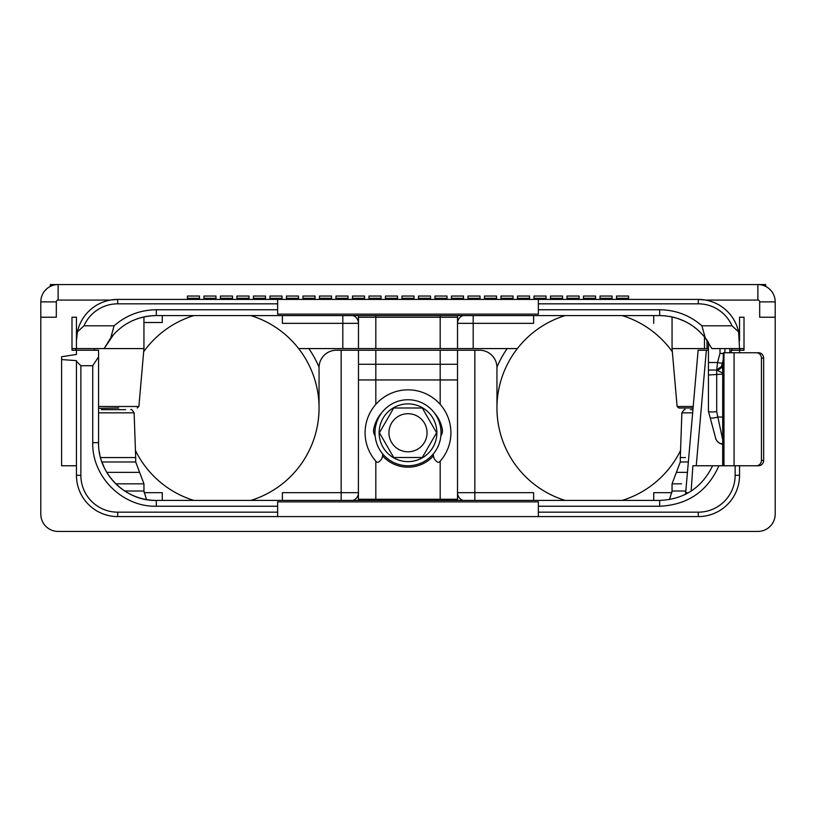 <?xml version="1.0" encoding="UTF-8"?>
<svg xmlns="http://www.w3.org/2000/svg" width="816" height="816" viewBox="0 0 816 816"><rect width="100%" height="100%" fill="white"/><g stroke="black" fill="none" stroke-linecap="round" stroke-linejoin="round"><path stroke-width="1.22" d="M738.868 333.193A41.259 41.259 0 0 0 705.646 300.064L757.87 300.064A1.816 1.816 0 0 1 759.686 301.879L759.686 317.23L775.2 317.23L775.2 514.121A17.33 17.33 0 0 1 757.87 531.44L58.13 531.44A17.33 17.33 0 0 1 40.8 514.121L40.8 317.23L56.314 317.23L56.314 301.879A1.816 1.816 0 0 1 58.13 300.064L110.354 300.064A41.259 41.259 0 0 0 77.132 333.193M76.908 334.509A41.259 41.259 0 0 0 76.735 335.774M76.612 337.008A41.259 41.259 0 0 0 76.52 338.222M76.469 339.436A41.259 41.259 0 0 0 76.449 340.67L76.449 348.585L104.132 348.585L110.772 337.824C122.533 323.411 137.72 315.996 156.325 315.578L659.675 315.578C678.28 315.996 693.467 323.411 705.228 337.824L711.868 348.585L744.008 348.585M76.449 317.23L71.992 317.23L76.449 317.23L76.449 340.67L77.408 331.816A41.259 41.259 0 0 1 117.708 299.411L698.292 299.411L705.646 300.064M71.992 317.23L71.992 350.237L76.449 350.237L76.449 354.44L76.449 350.237L98.563 350.237L98.563 356.867L92.738 365.711L80.866 365.711L80.866 475.33A36.832 36.832 0 0 0 117.708 512.173L277.624 512.173L277.624 506.236L156.325 506.236C122.349 507.113 91.861 476.636 92.738 442.66L92.738 365.711M744.008 317.23L739.551 317.23L744.008 317.23L744.008 350.237L731.299 350.237L731.299 352.747M739.551 317.23L739.551 340.67A41.259 41.259 0 0 0 739.531 339.436M739.48 338.222A41.259 41.259 0 0 0 739.388 337.008M739.265 335.774A41.259 41.259 0 0 0 739.092 334.509M40.8 317.23L40.8 301.879A17.33 17.33 0 0 1 58.13 284.56L757.87 284.56A17.33 17.33 0 0 1 775.2 301.879L775.2 317.23L775.2 301.879L759.686 301.879M739.551 352.747L739.551 350.237M756.33 465.763A5.345 5.1 -90 0 0 761.43 460.418L763.643 460.418A5.345 5.1 90 0 1 758.543 465.763L718.916 465.763C707.472 491.405 687.725 504.9 659.675 506.236L538.376 506.236L538.376 501.871L277.624 501.871L277.624 506.236M763.643 460.418L763.643 358.091A5.345 5.1 90 0 0 758.543 352.747L723.374 352.747L723.18 360.131L721.507 366.374L723.18 360.131M538.376 506.236L538.376 516.589L698.292 516.589A41.259 41.259 0 0 0 739.551 475.33L739.551 465.763M538.376 512.173L698.292 512.173A36.832 36.832 0 0 0 735.134 475.33L735.134 465.763M80.866 365.711L76.449 361.294L76.449 475.33A41.259 41.259 0 0 0 117.708 516.589L277.624 516.589L277.624 512.173M538.376 516.589L277.624 516.589M76.449 361.294L76.449 360.631L61.598 359.56L61.598 356.735L76.449 354.44M653.708 500.422L653.708 492.66L671.966 492.66M462.947 500.422A8.252 8.252 0 0 1 457.511 492.66L533.613 492.66L533.613 500.422M440.181 404.369L440.181 379.94L358.489 379.94L358.489 364.262L358.397 500.422A7.426 7.426 90 0 0 358.489 499.259L457.511 499.259A7.426 7.426 0 0 0 457.603 500.422A7.426 7.426 0 0 1 457.511 499.259L457.511 350.237L479.624 350.237A17.33 17.33 0 0 1 496.954 367.567L496.954 408A96.706 96.706 0 0 0 565.172 500.422A96.706 96.706 0 0 1 517.354 348.585L298.646 348.585A96.706 96.706 0 0 0 250.828 315.578M298.646 348.585A96.706 96.706 0 0 1 250.828 500.422A96.706 96.706 0 0 0 319.046 408L319.046 367.567A17.33 17.33 0 0 1 336.376 350.237L457.511 350.237M440.181 350.237L440.181 379.94L457.511 379.94M442.129 428.359L442.394 431.909A34.405 34.405 0 0 0 442.129 428.359M373.606 431.909L373.871 428.359A34.405 34.405 0 0 0 373.606 431.909M382.51 455.869A34.405 34.405 0 0 0 433.49 455.869M433.153 454.135L433.755 457.225A5.732 5.732 0 0 0 435.326 460.163L436.876 461.723A1.958 1.958 0 0 0 439.712 461.662A42.911 42.911 0 0 0 437.866 401.951A42.911 42.911 0 0 0 378.134 401.951A42.911 42.911 0 0 0 376.288 461.662A1.958 1.958 0 0 0 379.124 461.723L380.674 460.163A5.732 5.732 0 0 0 382.245 457.225L382.847 454.135M374.993 432.755A33.007 33.007 0 0 1 408 399.748A33.007 33.007 0 0 1 441.007 432.755A33.007 33.007 0 0 1 408 465.763A33.007 33.007 0 0 1 374.993 432.755M379.124 432.755A28.876 28.876 0 0 0 408 461.632A28.876 28.876 0 0 0 436.876 432.755A28.876 28.876 0 0 0 408 403.879A28.876 28.876 0 0 0 379.124 432.755M379.42 432.755L393.71 457.511L422.29 457.511L436.58 432.755L422.29 408L393.71 408L379.42 432.755L393.71 457.511L422.29 457.511L436.58 432.755L422.29 408L393.71 408L379.42 432.755M388.946 432.755A19.054 19.054 0 0 0 408 451.809A19.054 19.054 0 0 0 427.054 432.755A19.054 19.054 0 0 0 408 413.702A19.054 19.054 0 0 0 388.946 432.755M433.99 412.406A34.915 34.915 0 0 1 442.282 429.114A9.466 9.466 0 0 1 442.17 433.174A6.355 6.355 0 0 1 440.875 435.734M375.125 435.734A6.355 6.355 0 0 1 373.83 433.174A9.466 9.466 0 0 1 373.718 429.114A34.915 34.915 0 0 1 382.01 412.406M341.159 350.237L341.159 492.66L358.489 492.66A8.252 8.252 0 0 1 353.053 500.422M375.819 350.237L375.819 364.262L358.489 364.262L358.489 350.237M282.387 500.422L282.387 492.66L341.159 492.66L341.159 500.422M135.446 450.463A96.706 96.706 0 0 0 193.851 500.422A96.706 96.706 0 0 1 135.446 450.463M144.034 492.66L162.292 492.66L162.292 500.422M125.603 409.652L101.408 409.652M102.316 457.552L103.408 457.552M101.898 461.989L135.691 461.989L135.691 457.552L100.521 457.552M118.728 408L98.563 408.326M50.286 286.426L50.286 284.56L58.13 284.56L58.13 300.064M622.149 500.422A96.706 96.706 0 0 0 680.554 450.463A96.706 96.706 0 0 1 622.149 500.422M692.927 409.652L690.397 409.652L692.927 409.652M685.389 494.384A15.677 15.677 0 0 0 685.695 492.374L685.389 494.384A15.677 15.677 0 0 0 685.695 492.374L698.129 350.237L708.441 350.237M685.46 457.552L680.309 457.552L680.309 461.989L676.382 472.362L687.449 472.362M691.132 491.11L692.896 465.763L718.916 465.763M685.695 492.374L688.112 492.935M713.51 465.763L718.111 465.763M733.145 465.763L734.074 465.763L734.074 352.747M761.43 460.418L761.43 358.091A5.345 5.1 -90 0 0 756.33 352.747M722.69 465.763L722.701 361.916L722.701 465.763M724.945 352.747L724.945 348.585L724.945 352.747M739.908 350.237L739.806 348.585M708.441 348.585L672.058 348.585L672.058 316.924M707.125 340.405L705.228 337.824L701.913 325.808L732.003 325.808L738.592 331.816L739.551 348.585M701.913 325.808C689.785 315.292 675.699 309.947 659.675 309.764L538.376 309.764L538.376 303.827L698.292 303.827L698.292 299.411A41.259 41.259 0 0 1 738.592 331.816M698.292 303.827A36.832 36.832 0 0 1 732.003 325.808M538.376 309.764L538.376 314.129L277.624 314.129L277.624 309.764L156.325 309.764L156.325 315.578A57.763 57.763 0 0 0 130.499 321.677A57.763 57.763 0 0 1 156.325 315.578M538.376 303.827L538.376 299.411M156.325 309.764C140.301 309.947 126.215 315.292 114.087 325.808L83.997 325.808A36.832 36.832 0 0 1 117.708 303.827L277.624 303.827L277.624 309.764M277.624 303.827L277.624 299.411M114.087 325.808L110.772 337.824M83.997 325.808L77.408 331.816M113.822 334.223L104.132 348.585L143.942 348.585L143.942 316.924M711.572 347.973L711.868 348.585M722.69 373.106L716.815 370.046L708.441 370.046L708.441 342.394L707.319 340.68M704.361 336.743L706.564 339.609M703.045 335.192L697.915 330.052M697.109 329.348L700.036 332.02M696.14 328.542L694.13 326.981M691.601 325.207L689.602 323.942M687.429 322.687L686.501 322.187M684.746 321.31L678.167 318.617M675.026 317.659L674.24 317.444M673.465 317.251L669.538 316.424M666.386 315.976L665.356 315.863M664.51 315.782L661.766 315.619M660.389 315.588L659.675 315.578L659.675 309.764M716.744 370.046L717.529 362.508L719.998 353.318L723.364 353.644M719.457 369.22A4.947 4.947 0 0 1 716.723 370.046L721.507 366.374L719.457 369.22A4.947 4.947 0 0 0 721.507 366.374L721.507 366.374C721.15 368.23 719.559 369.454 716.723 370.046L708.441 370.046L708.441 374.585M716.815 370.046L721.528 366.466L722.69 369.383M708.441 374.932L708.441 411.305L710.165 417.731L708.441 411.305C709.094 412.08 711.838 412.192 716.693 411.652L722.69 439.671M722.69 417.037L718.141 417.037C713.459 418.169 710.797 418.404 710.165 417.731L715.652 438.192A8.252 8.252 0 0 0 722.69 444.251A8.252 8.252 -15 0 1 715.652 438.192A8.252 8.252 -15 0 0 722.69 444.251M714.286 433.092L714.01 432.072M708.441 411.305L708.441 370.046M722.69 374.136L708.441 374.993M162.292 315.578L162.292 322.514L143.942 322.514M193.851 315.578A96.706 96.706 0 0 0 143.667 351.747M342.812 348.585L342.812 323.34L282.387 323.34L282.387 315.578M353.053 315.578A8.252 8.252 0 0 1 358.489 323.34A8.252 8.252 0 0 0 353.053 315.578A8.252 8.252 0 0 1 358.489 323.34L342.812 323.34L342.812 315.578M457.511 348.585L457.511 317.23A8.252 8.252 0 0 1 457.745 315.578A8.252 8.252 0 0 0 457.511 317.23L358.489 317.23L358.489 348.585M319.046 367.21A104.958 104.958 0 0 0 308.866 348.585M496.954 367.21A104.958 104.958 0 0 1 507.134 348.585M517.354 348.585A96.706 96.706 0 0 1 565.172 315.578M622.149 315.578A96.706 96.706 0 0 1 672.333 351.747M533.613 315.578L533.613 323.34L473.188 323.34L473.188 348.585M457.511 317.23L457.511 323.34A8.252 8.252 0 0 1 462.947 315.578A8.252 8.252 0 0 0 457.511 323.34L473.188 323.34L473.188 315.578M358.255 315.578A8.252 8.252 0 0 1 358.489 317.23A8.252 8.252 0 0 0 358.255 315.578M653.708 323.34L653.708 315.578M693.08 408L678.769 408L693.08 408M765.714 286.426L765.714 284.56L141.882 284.56M674.118 284.56L757.87 284.56L757.87 300.064M110.354 300.064L117.708 299.411L117.708 303.827M628.565 299.411L628.565 296.045L616.519 296.045L616.519 298.299L628.565 298.299M616.519 299.411L616.519 298.299M612.061 299.411L612.061 296.045L600.015 296.045L600.015 298.299L612.061 298.299M600.015 299.411L600.015 298.299M595.558 299.411L595.558 296.045L583.511 296.045L583.511 298.299L595.558 298.299M583.511 299.411L583.511 298.299M579.054 299.411L579.054 296.045L567.008 296.045L567.008 298.299L579.054 298.299M567.008 299.411L567.008 298.299M562.55 299.411L562.55 296.045L550.504 296.045L550.504 298.299L562.55 298.299M550.504 299.411L550.504 298.299M546.047 299.411L546.047 296.045L534.001 296.045L534.001 298.299L546.047 298.299M534.001 299.411L534.001 298.299M529.543 299.411L529.543 296.045L517.497 296.045L517.497 298.299L529.543 298.299M517.497 299.411L517.497 298.299M513.04 299.411L513.04 296.045L500.993 296.045L500.993 298.299L513.04 298.299M500.993 299.411L500.993 298.299M496.536 299.411L496.536 296.045L484.49 296.045L484.49 298.299L496.536 298.299M484.49 299.411L484.49 298.299M480.032 299.411L480.032 296.045L467.986 296.045L467.986 298.299L480.032 298.299M467.986 299.411L467.986 298.299M463.529 299.411L463.529 296.045L451.483 296.045L451.483 298.299L463.529 298.299M451.483 299.411L451.483 298.299M447.035 299.411L447.035 296.045L434.979 296.045L434.979 298.299L447.035 298.299M434.979 299.411L434.979 298.299M430.532 299.411L430.532 296.045L418.475 296.045L418.475 298.299L430.532 298.299M418.475 299.411L418.475 298.299M414.028 299.411L414.028 296.045L401.972 296.045L401.972 298.299L414.028 298.299M401.972 299.411L401.972 298.299M397.525 299.411L397.525 296.045L385.468 296.045L385.468 298.299L397.525 298.299M385.468 299.411L385.468 298.299M381.021 299.411L381.021 296.045L368.965 296.045L368.965 298.299L381.021 298.299M368.965 299.411L368.965 298.299M364.517 299.411L364.517 296.045L352.471 296.045L352.471 298.299L364.517 298.299M352.471 299.411L352.471 298.299M348.014 299.411L348.014 296.045L335.968 296.045L335.968 298.299L348.014 298.299M335.968 299.411L335.968 298.299M331.51 299.411L331.51 296.045L319.464 296.045L319.464 298.299L331.51 298.299M319.464 299.411L319.464 298.299M315.007 299.411L315.007 296.045L302.96 296.045L302.96 298.299L315.007 298.299M302.96 299.411L302.96 298.299M298.503 299.411L298.503 296.045L286.457 296.045L286.457 298.299L298.503 298.299M286.457 299.411L286.457 298.299M281.999 299.411L281.999 296.045L269.953 296.045L269.953 298.299L281.999 298.299M269.953 299.411L269.953 298.299M265.496 299.411L265.496 296.045L253.45 296.045L253.45 298.299L265.496 298.299M253.45 299.411L253.45 298.299M248.992 299.411L248.992 296.045L236.946 296.045L236.946 298.299L248.992 298.299M236.946 299.411L236.946 298.299M232.489 299.411L232.489 296.045L220.442 296.045L220.442 298.299L232.489 298.299M220.442 299.411L220.442 298.299M215.985 299.411L215.985 296.045L203.939 296.045L203.939 298.299L215.985 298.299M203.939 299.411L203.939 298.299M199.481 299.411L199.481 296.045L187.435 296.045L187.435 298.299L199.481 298.299M187.435 299.411L187.435 298.299M71.992 348.585L76.449 348.585M57.446 284.57L58.13 284.56A17.33 17.33 0 0 0 40.8 301.879L56.314 301.879M46.879 288.701L44.788 290.833M41.606 296.657L41.259 297.911M769.121 288.701L771.212 290.833M774.394 296.657L774.741 297.911M774.364 519.435L774.18 519.986M773.568 521.455L771.997 524.158M771.049 525.361L768.927 527.462M763.103 530.635L761.838 530.981M704.483 348.585L704.483 336.886M712.613 465.763L712.613 465.763C701.831 487.795 684.185 499.351 659.675 500.422L156.325 500.422C125.48 501.259 97.726 473.443 98.563 442.66L98.563 356.867M98.573 443.935L98.563 350.237M104.336 467.833A57.763 57.763 0 0 0 153.622 500.351A57.763 57.763 0 0 1 104.336 467.833L101.674 461.346M100.827 458.684L100.266 456.583M99.705 454.073L99.226 451.401M156.325 506.236L156.325 500.422A57.763 57.763 0 0 1 154.969 500.402A57.763 57.763 0 0 0 156.325 500.422L659.654 500.422M61.598 359.56L61.598 465.763L76.449 465.763M698.292 516.589L698.292 512.173M739.551 475.33L735.134 475.33M76.449 475.33L80.866 475.33M117.708 516.589L117.708 512.173M474.841 350.237L474.841 500.422M375.819 404.369L375.819 364.262L457.511 364.262M440.181 500.422L440.181 461.132M375.819 500.422L375.819 461.132M124.726 491.008L143.942 491.008L146.492 499.576M115.801 483.827L143.942 483.827L139.618 472.362L106.784 472.362M135.691 457.552L134.13 412.835L98.563 412.835M669.508 499.576L672.058 491.008L685.817 491.008M672.058 491.008L672.058 483.827L681.544 483.827M688.357 461.989L680.309 461.989M692.651 412.835L681.87 412.835L680.309 457.552M696.242 465.763L706.35 350.237M723.976 465.763L723.976 352.747M761.43 358.091L763.643 358.091M731.932 350.237L731.84 348.585M722.313 363.355L717.529 362.508L708.441 362.508M719.998 353.318L719.998 348.585M716.693 370.046L716.693 411.652M729.902 352.747L729.902 348.585M707.033 348.585L707.033 340.262M440.181 315.578L440.181 348.585M375.819 315.578L375.819 348.585M693.212 406.49L677.117 406.49L672.058 348.585M76.031 350.237L76.031 348.585M94.432 350.237L94.432 348.585M137.231 408L138.883 406.49L98.563 406.49M659.675 506.236L659.675 500.422M92.738 442.66L98.563 442.66M143.942 491.008L143.942 483.827M135.691 461.989L139.618 472.362M134.13 412.835C132.182 409.856 131.09 408.796 130.835 409.652M672.058 483.827L676.382 472.362M681.87 412.835C683.818 409.856 684.91 408.796 685.165 409.652M689.836 444.985L693.988 397.596M723.619 444.312L719.284 443.078C716.713 440.793 715.499 439.171 715.652 438.192M708.563 342.587L707.472 340.904M677.117 406.49L678.769 408M138.883 406.49L143.942 348.585M689.775 324.044L693.692 326.665"/></g></svg>
